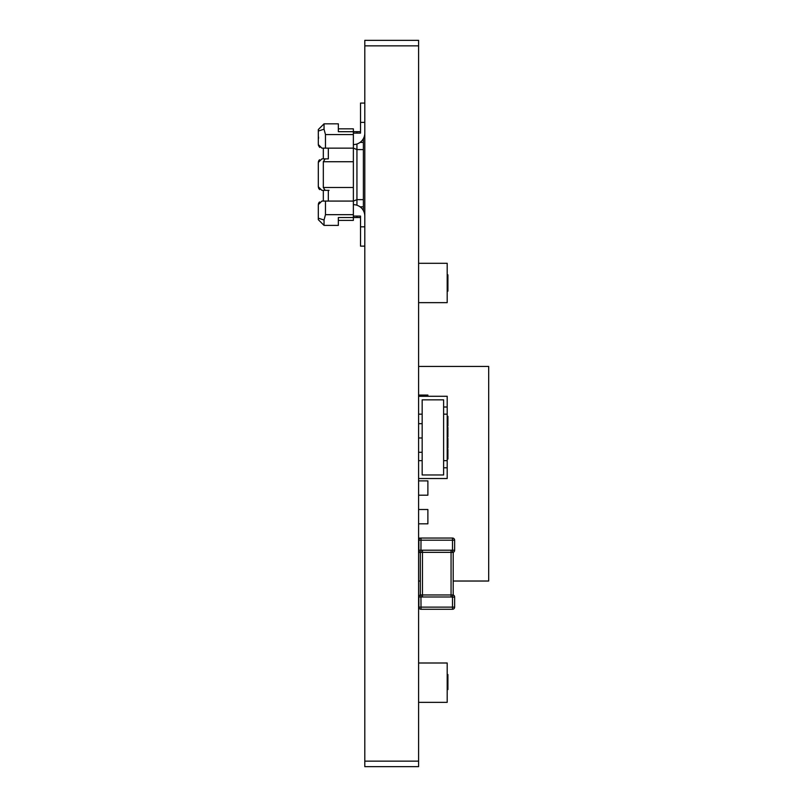 <?xml version="1.0" encoding="UTF-8"?>
<svg xmlns="http://www.w3.org/2000/svg" width="807" height="807" viewBox="0 0 807 807"><rect width="100%" height="100%" fill="white"/><g stroke="black" fill="none" stroke-linecap="round" stroke-linejoin="round"><path stroke-width="1.21" d="M418.591 45.858L364.804 45.858L364.804 40.35L418.591 40.35L418.591 766.65L364.804 766.65L418.591 766.65M364.804 45.858L364.804 761.142L418.591 761.142M364.804 761.142L364.804 766.65M418.873 596.988A2.149 2.149 180 0 1 420.306 594.971L420.931 594.971L420.306 594.971L420.306 552.351A2.149 2.149 0 0 1 418.873 550.334L418.873 540.196L418.873 550.213L452.485 550.213L452.576 552.351L453.201 552.351L453.201 594.971L451.063 594.971L451.063 552.351L420.306 552.351L422.454 552.351L422.454 594.971L451.063 594.971L451.063 596.988L418.873 596.988L418.873 607.126A2.149 2.149 180 0 0 421.022 609.275L452.485 609.275L421.022 609.275L421.022 607.126L452.485 607.126L452.485 597.109L451.063 596.988M418.873 540.196A2.149 2.149 0 0 1 421.022 538.047L452.485 538.047A2.149 2.149 0 0 1 454.634 540.196A2.149 2.149 180 0 0 452.485 538.047L421.022 538.047A2.149 2.149 180 0 0 418.873 540.196L452.485 540.196L452.485 550.213L454.634 550.213A2.149 2.149 180 0 1 452.576 552.351L451.063 552.351L452.576 552.351A2.149 2.149 0 0 1 452.576 552.351L453.201 552.351A2.149 2.149 0 0 0 454.634 550.334M452.485 538.047L421.022 538.047L452.485 538.047L452.485 540.196L454.634 540.196L454.634 550.213M452.576 594.971L452.485 597.109L454.634 597.109A2.149 2.149 180 0 0 452.576 594.971L453.201 594.971A2.149 2.149 180 0 1 454.634 596.988L454.634 607.126A2.149 2.149 0 0 1 452.485 609.275L452.485 607.126L454.634 607.126M422.454 596.988L422.454 594.971L420.931 594.971A2.149 2.149 180 0 0 418.873 597.109M418.873 550.213A2.149 2.149 180 0 0 420.931 552.351L421.022 538.047M420.931 594.971L421.022 607.126L418.873 607.126M454.634 596.988A2.149 2.149 180 0 0 453.201 594.971M447.199 302.645L418.591 302.645L447.199 302.645L447.199 263.304L418.591 263.304L447.199 263.304M447.199 291.125L447.915 291.125L447.915 289.864L447.199 289.864M447.915 289.864L447.915 274.824L447.199 274.824M447.915 275.197L447.199 275.197M447.915 276.66L447.199 276.66M447.915 285.617L447.199 285.617M418.591 663.001L447.199 663.001L447.199 702.342L418.591 702.342M447.199 689.571L447.915 689.571L447.915 674.531L447.199 674.531M447.915 674.894L447.199 674.894M447.915 676.357L447.199 676.357M447.915 685.314L447.199 685.314M418.591 478.531L447.199 478.531L447.199 460.656L443.618 460.656L443.618 474.96L422.162 474.96L443.618 474.96L443.618 399.848L422.162 399.848L422.162 414.162L418.591 414.162L418.591 423.675L422.162 423.675L418.591 423.675M418.591 460.656L422.162 460.656L422.162 474.96L422.162 399.848L443.618 399.848L443.618 414.162L447.199 414.162L447.199 396.277L418.591 396.277M443.618 407L447.199 407M443.618 467.808L447.199 467.808L443.618 467.808M447.199 458.87L447.199 455.975M447.199 459.052L447.199 449.338L447.915 449.338L447.915 459.052L447.199 459.052M447.915 443.114L447.915 448.056L447.199 448.056L447.199 438.332L447.915 438.332L447.915 443.114L447.199 443.114M447.915 421.103L447.915 426.046L447.199 426.046L447.199 416.321L447.915 416.321L447.915 421.103L447.199 421.103M447.199 460.656L447.199 414.162L443.618 414.162L443.618 460.656M447.915 434.116L447.199 434.116L447.915 434.116L447.915 437.051L447.199 437.051L447.199 427.327L447.915 427.327L447.915 434.116L447.915 429.849M447.915 435.397L447.199 435.397M447.915 458.87L447.915 449.882M447.915 455.975L447.915 452.394M453.201 581.03L488.689 581.03L488.689 366.449L418.591 366.449L427.881 366.449L418.591 366.449L427.881 366.449L418.591 366.449L427.881 366.449L418.591 366.449L427.881 366.449L418.591 366.449L427.881 366.449L418.591 366.449L418.591 395.057L427.881 395.057L418.591 395.057M427.881 366.449L418.591 366.449L427.881 366.449M427.881 395.057L427.881 396.277L427.881 395.057M418.591 437.979L422.162 437.979L418.591 437.979L418.591 452.283L422.162 452.283L418.591 452.283M427.881 480.891L418.591 480.891L427.881 480.891L427.881 495.195L418.591 495.195L427.881 495.195L427.881 480.891M427.881 509.51L418.591 509.51L427.881 509.51L427.881 523.814L418.591 523.814L427.881 523.814L427.881 509.51M420.477 538.118L418.591 538.118L420.477 538.118M420.306 552.422L418.591 552.422L420.306 552.422M420.306 581.03L418.591 581.03M356.936 216.094L356.936 217.527L360.517 217.527L360.517 216.094L353.365 216.094M323.325 224.679L318.311 219.675L324.041 225.395L338.345 225.395L324.041 225.395L323.325 224.679M353.365 144.574A11.449 11.449 180 0 0 364.804 133.145A11.449 11.449 180 0 1 363.382 138.663L363.382 199.642L356.936 199.642L353.365 201.125M363.382 210.556L363.382 199.642M319.723 189.615L318.311 186.77L318.311 162.449L318.311 186.77L321.892 190.351L328.328 190.351L324.041 190.351M323.325 161.733L353.365 161.733L353.365 187.486L323.325 187.486L323.325 161.733L325.13 158.878L323.325 158.878L323.325 148.145L321.892 148.145L325.473 148.145L325.473 134.557L324.041 129.201L324.041 123.824L338.345 123.824L338.345 131.692L349.068 131.692M318.311 129.544L324.041 123.824L318.311 129.544L318.311 144.574L318.311 136.01M353.365 133.125L360.517 133.125L360.517 131.692L353.365 131.692L353.365 128.838L338.345 128.838M324.041 148.145L321.892 148.145L318.311 144.574L319.723 147.409M353.365 220.392L338.345 220.392L353.365 220.392L353.365 217.527L338.345 217.527L356.936 217.527L353.365 217.527L353.365 201.074L325.473 201.074L325.473 214.672L324.041 220.018L324.041 225.395L338.345 225.395L338.345 217.527M349.068 220.392L338.345 220.392M318.977 202.577L319.431 202.053M353.365 161.733L353.365 148.145L325.473 148.145M353.365 148.145L353.365 131.692L338.345 131.692M323.325 148.145L328.328 148.145L328.328 158.878L321.892 158.878L318.311 162.449M363.382 142.425L360.033 142.425M364.804 103.084L360.517 103.084L360.517 122.392L364.804 122.392M360.517 122.392L360.517 133.125M363.382 149.577L356.936 149.577L353.365 148.095M318.311 131.047L324.041 129.201M323.325 187.486L325.13 190.351M318.412 145.381L319.612 147.328M319.643 189.554L318.846 188.646M318.654 188.293L318.311 186.77M319.562 159.736L318.947 160.411M318.614 161.017L318.402 161.682M353.365 187.486L353.365 201.074M328.328 201.074L328.328 190.351M363.382 206.804L360.033 206.804M329.044 190.351L323.325 190.351L323.325 201.074M324.041 225.395L318.311 219.675L324.041 225.395L318.311 219.675L318.311 204.655L321.892 201.074L329.044 201.074M364.804 226.828L360.517 226.828L360.517 216.094M364.804 216.074A11.449 11.449 -0 0 0 353.365 204.655M318.311 218.172L324.041 220.018M318.412 203.818L318.604 203.253M318.947 202.618L319.562 201.942M360.517 246.135L364.804 246.135L360.517 246.135L364.804 246.135L360.517 246.135L364.804 246.135L360.517 246.135L364.804 246.135L360.517 246.135L364.804 246.135L360.517 246.135L364.804 246.135L360.517 246.135L360.517 226.828M364.804 133.145A11.449 11.449 180 0 1 363.382 138.663A11.449 11.449 180 0 0 364.804 133.145A11.449 11.449 180 0 1 363.382 138.663A11.449 11.449 180 0 0 364.804 133.145A11.449 11.449 180 0 1 363.382 138.663A11.449 11.449 180 0 0 364.804 133.145A11.449 11.449 180 0 1 363.382 138.663A11.449 11.449 180 0 0 364.804 133.145A11.449 11.449 180 0 1 363.382 138.663A11.449 11.449 180 0 0 364.804 133.145A11.449 11.449 180 0 1 363.382 138.663A11.449 11.449 180 0 0 364.804 133.145M422.454 550.334L422.454 552.351M451.063 550.334L451.063 552.351M447.915 280.483L447.199 280.483M447.915 680.18L447.199 680.18M325.473 134.557L353.365 134.557M356.936 133.125L356.936 131.692M356.936 205.23L356.936 143.999M325.473 214.672L353.365 214.672M318.311 213.24L318.331 212.685M318.604 138.209L318.311 135.99"/></g></svg>
